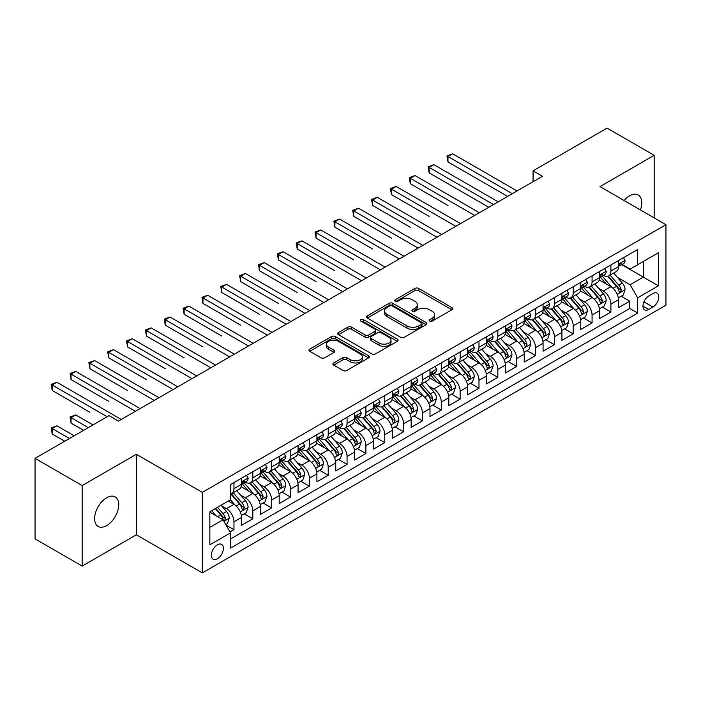 <?xml version="1.0" encoding="UTF-8"?>
<svg xmlns="http://www.w3.org/2000/svg" width="701" height="701" viewBox="0 0 701 701"><rect width="100%" height="100%" fill="white"/><g stroke="black" fill="none" stroke-linecap="round" stroke-linejoin="round"><path stroke-width="1.05" d="M429.66 321.128A1.831 1.06 0 0 0 432.254 321.128L451.908 309.781A2.62 1.507 0 0 0 452.671 308.712A2.62 1.507 0 0 0 451.908 307.643L418.611 288.418A2.62 1.507 0 0 0 414.913 288.418L395.25 299.765A1.831 1.06 0 0 0 394.716 300.51A1.831 1.06 0 0 0 395.25 301.255A1.831 1.06 0 0 0 397.844 301.255L400.385 299.791A8.368 4.837 0 0 1 412.223 299.791L415.001 301.395A8.368 4.837 0 0 1 417.454 304.812A8.368 4.837 0 0 1 415.001 308.23L412.46 309.693A1.831 1.06 0 0 0 411.925 310.447A1.831 1.06 0 0 0 412.46 311.191A1.831 1.06 0 0 0 415.045 311.191L417.594 309.719A8.368 4.837 0 0 1 429.433 309.719L432.21 311.323A8.368 4.837 0 0 1 434.655 314.74A8.368 4.837 0 0 1 432.21 318.158L429.66 319.63A1.831 1.06 0 0 0 429.126 320.375A1.831 1.06 0 0 0 429.66 321.128L429.66 319.63M106.666 525.601A17.061 9.849 120 0 0 117.812 510.573A17.061 9.849 120 0 0 115.201 496.904A17.061 9.849 120 0 0 106.666 497.745A17.061 9.849 120 0 0 95.52 512.782A17.061 9.849 120 0 0 98.14 526.451A17.061 9.849 120 0 0 106.666 525.601M640.39 209.923A17.061 9.849 120 0 0 638.199 194.948A17.061 9.849 120 0 0 629.673 195.798A17.061 9.849 120 0 0 624.135 200.547M217.398 558.741A8.526 4.925 120 0 0 222.962 551.223A8.526 4.925 120 0 0 221.656 544.388A8.526 4.925 120 0 0 217.398 544.808A8.526 4.925 120 0 0 211.825 552.327A8.526 4.925 120 0 0 213.13 559.161A8.526 4.925 120 0 0 217.398 558.741M333.694 362.969A2.62 1.507 0 0 0 332.931 364.038A2.62 1.507 0 0 0 333.694 365.098L343.043 370.496A2.62 1.507 0 0 0 346.741 370.496L368.568 357.896A2.62 1.507 0 0 0 369.331 356.827A2.62 1.507 0 0 0 368.568 355.757L335.271 336.533A2.62 1.507 0 0 0 331.573 336.533L309.737 349.133A2.62 1.507 0 0 0 308.975 350.202A2.62 1.507 0 0 0 309.737 351.271L321.023 357.782A2.62 1.507 0 0 0 324.721 357.782L334.07 352.393A2.62 1.507 0 0 0 334.833 351.324A2.62 1.507 0 0 0 334.07 350.255L328.471 347.021A7.001 4.04 0 0 1 326.421 344.165A7.001 4.04 0 0 1 330.741 340.432A7.001 4.04 0 0 1 338.364 341.308L360.288 353.97A7.001 4.04 0 0 1 362.338 356.827A7.001 4.04 0 0 1 358.018 360.559A7.001 4.04 0 0 1 350.395 359.683L346.741 357.571A2.62 1.507 0 0 0 343.043 357.571L333.694 362.969L333.694 365.098M136.353 454.274L82.166 485.565L35.05 458.358L35.05 538.885L82.166 566.084L136.353 534.802L202.317 572.883L202.317 492.365L136.353 454.274L136.353 534.802M654.173 217.888L654.173 155.315L599.986 186.606L665.95 224.688L202.317 492.365M654.173 155.315L607.057 128.117L533.075 170.825L533.075 181.708M35.05 458.358L109.023 415.649L118.451 421.091L542.504 176.266L533.075 170.825M400.569 337.277A2.62 1.507 0 0 0 404.275 337.277L426.103 324.677A2.62 1.507 0 0 0 426.865 323.608A2.62 1.507 0 0 0 426.103 322.539L392.805 303.314A2.62 1.507 0 0 0 389.099 303.314L367.271 315.914A2.62 1.507 0 0 0 366.509 316.983A2.62 1.507 0 0 0 367.271 318.052L400.569 337.277M361.62 321.522A1.831 1.06 0 0 1 363.477 321.777L363.477 319.603L397.336 339.144A2.62 1.507 0 0 1 398.098 340.213A2.62 1.507 0 0 1 397.336 341.282L375.508 353.891A2.62 1.507 0 0 1 371.802 353.891L338.504 334.666L338.504 332.528A2.62 1.507 0 0 0 337.742 333.597A2.62 1.507 0 0 0 338.504 334.666M338.504 332.528L347.845 327.13A2.62 1.507 0 0 1 351.551 327.13L365.055 334.929A2.62 1.507 0 0 0 368.752 334.929L374.947 331.354A2.62 1.507 0 0 0 375.718 330.285A2.62 1.507 0 0 0 374.947 329.216L360.892 321.102A1.831 1.06 0 0 1 360.358 320.348A1.831 1.06 0 0 1 361.488 319.376A1.831 1.06 0 0 1 363.477 319.603M230.068 531.945L233.976 529.684L226.16 525.172M221.709 505.956L226.441 508.681A10.664 6.151 60 0 1 233.976 521.746L241.521 517.391L241.521 525.329L252.824 518.801L244.255 513.851M240.557 495.072L245.289 497.806A10.664 6.151 60 0 1 252.824 510.863L260.369 506.508L260.369 514.455L271.673 507.927L263.094 502.976M259.405 484.189L264.137 486.923A10.664 6.151 60 0 1 271.673 499.979L279.208 495.625L279.208 503.572L290.521 497.044L281.942 492.093M278.253 473.306L282.985 476.04A10.664 6.151 60 0 1 290.521 489.096L298.056 484.75L298.056 492.689L309.369 486.161L300.79 481.21M297.093 462.432L301.824 465.157A10.664 6.151 60 0 1 309.369 478.222L316.905 473.867L316.905 481.806L328.217 475.278L319.638 470.327M315.941 451.549L320.672 454.283A10.664 6.151 60 0 1 328.217 467.339L335.753 462.984L335.753 470.932L347.056 464.395L338.487 459.444M334.789 440.666L339.521 443.4A10.664 6.151 60 0 1 347.056 456.456L354.601 452.101L354.601 460.049L365.904 453.521L357.335 448.57M353.637 429.783L358.369 432.517A10.664 6.151 60 0 1 365.904 445.573L373.449 441.218L373.449 449.166L384.753 442.638L376.183 437.687M372.485 418.9L377.217 421.634A10.664 6.151 60 0 1 384.753 434.69L392.297 430.344L392.297 438.283L403.601 431.755L395.022 426.804M391.333 408.026L396.065 410.751A10.664 6.151 60 0 1 403.601 423.816L411.136 419.461L411.136 427.4L422.449 420.872L413.87 415.921M410.181 397.143L414.913 399.877A10.664 6.151 60 0 1 422.449 412.933L429.985 408.578L429.985 416.525L441.297 409.997L432.719 405.038M429.021 386.26L433.753 388.994A10.664 6.151 60 0 1 441.297 402.05L448.833 397.695L448.833 405.642L460.145 399.114L451.567 394.164M447.869 375.377L452.601 378.111A10.664 6.151 60 0 1 460.145 391.167L467.681 386.812L467.681 394.759L478.985 388.231L470.415 383.281M466.717 364.494L471.449 367.228A10.664 6.151 60 0 1 478.985 380.284L486.529 375.938L486.529 383.876L497.833 377.348L489.263 372.397M485.565 353.619L490.297 356.345A10.664 6.151 60 0 1 497.833 369.409L505.377 365.055L505.377 372.993L516.681 366.465L508.111 361.514M504.413 342.736L509.145 345.47A10.664 6.151 60 0 1 516.681 358.526L524.225 354.171L524.225 362.119L535.529 355.591L526.95 350.64M523.261 331.853L527.993 334.587A10.664 6.151 60 0 1 535.529 347.643L543.065 343.288L543.065 351.236L554.377 344.708L545.799 339.757M542.11 320.97L546.841 323.704A10.664 6.151 60 0 1 554.377 336.76L561.913 332.414L561.913 340.353L573.225 333.825L564.647 328.874M560.949 310.096L565.681 312.821A10.664 6.151 60 0 1 573.225 325.877L580.761 321.531L580.761 329.47L592.073 322.942L583.495 317.991M579.797 299.213L584.529 301.947A10.664 6.151 60 0 1 592.073 315.003L599.609 310.648L599.609 318.587L610.913 312.059L610.913 304.12A10.664 6.151 -120 0 0 603.377 291.064L598.645 288.33M602.343 307.108L610.913 312.059M241.521 517.391A10.664 6.151 -120 0 0 233.976 504.334L228.324 501.066M260.369 506.508A10.664 6.151 -120 0 0 252.824 493.451L241.17 486.722M279.208 495.625A10.664 6.151 -120 0 0 271.673 482.568L260.018 475.839M298.056 484.75A10.664 6.151 -120 0 0 290.521 471.685L278.867 464.956M316.905 473.867A10.664 6.151 -120 0 0 309.369 460.811L297.715 454.082M335.753 462.984A10.664 6.151 -120 0 0 328.217 449.928L316.554 443.198M354.601 452.101A10.664 6.151 -120 0 0 347.056 439.045L335.402 432.315M373.449 441.218A10.664 6.151 -120 0 0 365.904 428.162L354.25 421.432M392.297 430.344A10.664 6.151 -120 0 0 384.753 417.279L373.098 410.558M411.136 419.461A10.664 6.151 -120 0 0 403.601 406.405L391.947 399.675M429.985 408.578A10.664 6.151 -120 0 0 422.449 395.522L410.795 388.792M448.833 397.695A10.664 6.151 -120 0 0 441.297 384.639L429.643 377.909M467.681 386.812A10.664 6.151 -120 0 0 460.145 373.756L448.482 367.026M486.529 375.938A10.664 6.151 -120 0 0 478.985 362.881L467.33 356.152M505.377 365.055A10.664 6.151 -120 0 0 497.833 351.998L486.179 345.269M524.225 354.171A10.664 6.151 -120 0 0 516.681 341.115L505.027 334.386M543.065 343.288A10.664 6.151 -120 0 0 535.529 330.232L523.875 323.503M561.913 332.414A10.664 6.151 -120 0 0 554.377 319.349L542.723 312.62M580.761 321.531A10.664 6.151 -120 0 0 573.225 308.475L561.571 301.745M599.609 310.648A10.664 6.151 -120 0 0 592.073 297.592L580.41 290.862M652.946 293.561L648.802 295.962A8.263 4.767 120 0 0 643.404 303.244A8.263 4.767 120 0 0 644.666 309.86A8.263 4.767 120 0 0 648.802 309.448L652.946 307.056A8.263 4.767 120 0 0 658.344 299.774A8.263 4.767 120 0 0 657.074 293.158A8.263 4.767 120 0 0 652.946 293.561M202.317 572.883L665.95 305.207L665.95 224.688M209.853 527.397L223.049 519.783L230.585 532.839L230.585 548.077L637.682 313.04L637.682 297.811L630.138 284.755L617.493 277.447M230.585 532.839L209.853 544.808L209.853 511.73L230.585 499.76L230.585 484.531L637.682 249.495L637.682 264.733L658.414 252.763L658.414 285.842L637.682 297.811M245.192 482.078L245.289 482.139A10.664 6.151 60 0 0 250.616 482.665L258.161 478.31A10.664 6.151 -120 0 0 260.369 473.429L260.369 467.339M264.032 471.195L264.137 471.256A10.664 6.151 60 0 0 269.464 471.782L277 467.427A10.664 6.151 -120 0 0 279.208 462.546L279.208 456.456M282.88 460.312L282.985 460.373A10.664 6.151 60 0 0 288.313 460.899L295.848 456.544A10.664 6.151 -120 0 0 298.056 451.663L298.056 445.573M301.728 449.437L301.824 449.49A10.664 6.151 60 0 0 307.161 450.016L314.696 445.67A10.664 6.151 -120 0 0 316.905 440.789L316.905 434.69M320.576 438.554L320.672 438.607A10.664 6.151 60 0 0 326.009 439.141L333.545 434.786A10.664 6.151 -120 0 0 335.753 429.906L335.753 423.807M339.424 427.671L339.521 427.733A10.664 6.151 60 0 0 344.848 428.258L352.393 423.903A10.664 6.151 -120 0 0 354.601 419.023L354.601 412.933M358.272 416.788L358.369 416.85A10.664 6.151 60 0 0 363.696 417.375L371.241 413.02A10.664 6.151 -120 0 0 373.449 408.14L373.449 402.05M377.12 405.905L377.217 405.967A10.664 6.151 60 0 0 382.544 406.492L390.089 402.146A10.664 6.151 -120 0 0 392.297 397.265L392.297 391.167M395.96 395.031L396.065 395.084A10.664 6.151 60 0 0 401.393 395.609L408.928 391.263A10.664 6.151 -120 0 0 411.136 386.382L411.136 380.284M414.808 384.148L414.913 384.201A10.664 6.151 60 0 0 420.241 384.735L427.776 380.38A10.664 6.151 -120 0 0 429.985 375.499L429.985 369.409M433.656 373.265L433.753 373.326A10.664 6.151 60 0 0 439.089 373.852L446.625 369.497A10.664 6.151 -120 0 0 448.833 364.616L448.833 358.526M452.504 362.382L452.601 362.443A10.664 6.151 60 0 0 457.937 362.969L465.473 358.614A10.664 6.151 -120 0 0 467.681 353.733L467.681 347.643M471.352 351.508L471.449 351.56A10.664 6.151 60 0 0 476.776 352.086L484.321 347.74A10.664 6.151 -120 0 0 486.529 342.859L486.529 336.76M490.201 340.625L490.297 340.677A10.664 6.151 60 0 0 495.625 341.212L503.169 336.857A10.664 6.151 -120 0 0 505.377 331.976L505.377 325.877M509.049 329.742L509.145 329.794A10.664 6.151 60 0 0 514.473 330.329L522.017 325.974A10.664 6.151 -120 0 0 524.225 321.093L524.225 315.003M527.888 318.859L527.993 318.92A10.664 6.151 60 0 0 533.321 319.446L540.857 315.091A10.664 6.151 -120 0 0 543.065 310.21L543.065 304.12M546.736 307.976L546.841 308.037A10.664 6.151 60 0 0 552.169 308.563L559.705 304.208A10.664 6.151 -120 0 0 561.913 299.327L561.913 293.237M565.584 297.101L565.681 297.154A10.664 6.151 60 0 0 571.017 297.68L578.553 293.333A10.664 6.151 -120 0 0 580.761 288.453L580.761 282.354M584.432 286.218L584.529 286.271A10.664 6.151 60 0 0 589.865 286.805L597.401 282.45A10.664 6.151 -120 0 0 599.609 277.57L599.609 271.471M230.585 538.938L629.761 308.475L629.761 301.185L618.457 307.713L618.457 299.765A10.664 6.151 -120 0 0 610.913 286.709L599.259 279.979M603.281 275.335L603.377 275.397A10.664 6.151 -120 0 0 608.705 275.922A10.664 6.151 -120 0 0 610.913 271.042L610.913 264.943M608.705 275.922L616.249 271.567A10.664 6.151 -120 0 0 618.457 266.687L618.457 260.597M233.976 482.568L233.976 488.667A10.664 6.151 60 0 1 231.768 493.548A10.664 6.151 60 0 1 230.585 493.977M231.768 493.548L239.313 489.193A10.664 6.151 -120 0 0 241.521 484.312L241.521 478.213M252.824 471.685L252.824 477.784A10.664 6.151 60 0 1 250.616 482.665M271.673 460.811L271.673 466.901A10.664 6.151 60 0 1 269.464 471.782M290.521 449.928L290.521 456.018A10.664 6.151 60 0 1 288.313 460.899M309.369 439.045L309.369 445.135A10.664 6.151 60 0 1 307.161 450.016M328.217 428.162L328.217 434.261A10.664 6.151 60 0 1 326.009 439.141M347.056 417.279L347.056 423.378A10.664 6.151 60 0 1 344.848 428.258M365.904 406.405L365.904 412.495A10.664 6.151 60 0 1 363.696 417.375M384.753 395.522L384.753 401.612A10.664 6.151 60 0 1 382.544 406.492M403.601 384.639L403.601 390.729A10.664 6.151 60 0 1 401.393 395.609M422.449 373.756L422.449 379.854A10.664 6.151 60 0 1 420.241 384.735M441.297 362.873L441.297 368.971A10.664 6.151 60 0 1 439.089 373.852M460.145 351.998L460.145 358.088A10.664 6.151 60 0 1 457.937 362.969M478.985 341.115L478.985 347.205A10.664 6.151 60 0 1 476.776 352.086M497.833 330.232L497.833 336.331A10.664 6.151 60 0 1 495.625 341.212M516.681 319.349L516.681 325.448A10.664 6.151 60 0 1 514.473 330.329M535.529 308.475L535.529 314.565A10.664 6.151 60 0 1 533.321 319.446M554.377 297.592L554.377 303.682A10.664 6.151 60 0 1 552.169 308.563M573.225 286.709L573.225 292.799A10.664 6.151 60 0 1 571.017 297.68M592.073 275.826L592.073 281.925A10.664 6.151 60 0 1 589.865 286.805M592.073 315.003L592.073 322.942M573.225 325.877L573.225 333.825M554.377 336.76L554.377 344.708M535.529 347.643L535.529 355.591M516.681 358.526L516.681 366.465M497.833 369.409L497.833 377.348M478.985 380.284L478.985 388.231M460.145 391.167L460.145 399.114M441.297 402.05L441.297 409.997M422.449 412.933L422.449 420.872M403.601 423.816L403.601 431.755M384.753 434.69L384.753 442.638M365.904 445.573L365.904 453.521M347.056 456.456L347.056 464.395M328.217 467.339L328.217 475.278M309.369 478.222L309.369 486.161M290.521 489.096L290.521 497.044M271.673 499.979L271.673 507.927M252.824 510.863L252.824 518.801M233.976 521.746L233.976 529.684M223.049 519.783L209.853 512.168M630.138 284.755L643.334 277.132L643.334 261.464L658.414 252.763M621.752 264.671L658.414 285.842M622.129 264.452L630.138 269.079L637.682 264.733M82.166 485.565L82.166 566.084M621.191 296.234L629.761 301.185M629.761 308.475L637.682 313.04M430.396 321.382L432.21 320.339A8.368 4.837 0 0 0 434.655 316.922L434.655 314.74M417.454 304.812L417.454 306.985A8.368 4.837 0 0 1 415.001 310.403L413.187 311.454M451.873 309.798L418.611 290.591A2.62 1.507 0 0 0 414.913 290.591L395.986 301.518M426.068 324.694L392.805 305.487A2.62 1.507 0 0 0 389.099 305.487L367.306 318.07M421.476 324.353A1.831 1.06 0 0 0 422.011 323.608A1.831 1.06 0 0 0 421.476 322.863L392.245 305.986A1.831 1.06 0 0 0 389.66 305.986L386.978 307.537A8.368 4.837 0 0 0 384.525 310.955A8.368 4.837 0 0 0 386.978 314.372L406.957 325.904A8.368 4.837 0 0 0 418.795 325.904L421.476 324.353L421.476 326.535A1.831 1.06 0 0 0 422.011 325.781L422.011 323.608M384.525 310.955L384.525 313.128A8.368 4.837 0 0 0 386.978 316.545L386.978 314.372M421.476 326.535L418.795 328.077A8.368 4.837 0 0 1 406.957 328.077L386.978 316.545M338.539 334.684L347.845 329.312L347.845 327.13M375.718 330.285L375.718 332.458A2.62 1.507 0 0 1 374.947 333.527L368.752 337.102A2.62 1.507 0 0 1 365.055 337.102L351.551 329.312A2.62 1.507 0 0 0 347.845 329.312M363.477 321.777L397.301 341.308M379.066 343.017A7.001 4.04 0 0 0 386.698 343.893A7.001 4.04 0 0 0 391.018 340.16A7.001 4.04 0 0 0 388.967 337.304L381.239 332.844A2.62 1.507 0 0 0 377.541 332.844L371.346 336.427A2.62 1.507 0 0 0 370.575 337.496A2.62 1.507 0 0 0 371.346 338.557L379.066 343.017L379.066 345.199A7.001 4.04 0 0 0 386.698 346.075A7.001 4.04 0 0 0 391.018 342.342L391.018 340.16M370.575 337.496L370.575 339.67A2.62 1.507 0 0 0 371.346 340.739L371.346 338.557M379.066 345.199L371.346 340.739M362.338 356.827L362.338 359A7.001 4.04 0 0 1 358.018 362.732A7.001 4.04 0 0 1 350.395 361.856L346.741 359.744A2.62 1.507 0 0 0 343.043 359.744L333.729 365.125M326.421 344.165L326.421 346.347A7.001 4.04 0 0 0 328.471 349.203L328.471 347.021M334.035 352.41L328.471 349.203M368.568 355.757L368.568 357.896L335.271 338.706A2.62 1.507 0 0 0 331.573 338.706L309.772 351.289L309.737 349.133M618.3 297.899L623.171 295.086L625.055 289.644A7.063 4.075 -120 0 0 622.304 283.011L613.69 273.048M611.964 287.401L602.124 276.001M606.365 284.08L600.652 277.465A16.929 9.77 -120 0 0 600.126 276.877M447.983 205.481L410.295 183.715L410.295 178.282L415.001 175.557L479.361 212.718M607.749 276.308L616.459 286.385A7.063 4.075 60 0 1 618.974 291.257L619.491 292.089L620.446 291.958L621.235 289.951A7.063 4.075 -120 0 0 618.72 285.079L610.107 275.116M608.258 276.141L617.616 286.972A3.601 2.077 60 0 1 618.527 288.383L621.235 289.951M623.452 257.714L625.055 260.483A7.063 4.075 60 0 1 623.592 263.611L620.008 265.679A7.063 4.075 -120 0 0 621.235 264.049L621.086 263.427M512.343 193.678L447.983 156.516L452.697 153.799L517.058 190.952M618.694 266.012L618.72 266.012A7.063 4.075 -120 0 0 620.008 265.679M620.324 263.523L621.235 264.049C620.797 262.989 620.043 263.418 618.974 265.355A7.063 4.075 60 0 1 618.457 266.362M507.638 196.394L447.983 161.957L447.983 156.516L446.949 155.92L452.697 153.799M447.983 161.957L446.949 155.92M599.451 308.782L604.323 305.969L606.207 300.527A7.063 4.075 -120 0 0 603.456 293.894L594.842 283.923M593.116 298.275L583.276 286.884M587.517 294.963L581.804 288.348A16.929 9.77 -120 0 0 581.278 287.76M429.135 216.364L391.447 194.598L391.447 189.156L396.153 186.44L460.522 223.601M588.901 287.182L597.611 297.268A7.063 4.075 60 0 1 600.126 302.131L600.643 302.972L601.598 302.841L602.396 300.825A7.063 4.075 -120 0 0 599.872 295.962L591.258 285.99M589.41 287.024L598.777 297.855A3.601 2.077 60 0 1 599.679 299.266L602.396 300.825M580.603 319.665L585.475 316.852L587.359 311.41A7.063 4.075 -120 0 0 584.608 304.777L575.994 294.806M574.268 309.159L564.428 297.767M568.669 305.846L562.956 299.231A16.929 9.77 -120 0 0 562.43 298.644M410.295 227.247L372.599 205.481L372.599 200.039L377.313 197.323L441.674 234.476M570.053 298.065L578.763 308.151A7.063 4.075 60 0 1 581.287 313.014L581.795 313.855L582.75 313.715L583.547 311.708A7.063 4.075 -120 0 0 581.024 306.845L572.419 296.873M570.57 297.899L579.929 308.738A3.601 2.077 60 0 1 580.831 310.149L583.547 311.708M561.755 330.539L566.627 327.735L568.511 322.294A7.063 4.075 -120 0 0 565.76 315.66L557.146 305.689M555.42 320.042L545.58 308.65M549.821 316.721L544.107 310.114A16.929 9.77 -120 0 0 543.59 309.518M391.447 238.121L353.751 216.364L353.751 210.922L358.465 208.197L422.826 245.359M551.205 308.948L559.915 319.034A7.063 4.075 60 0 1 562.439 323.897L562.947 324.738L563.902 324.598L564.699 322.591A7.063 4.075 -120 0 0 562.176 317.728L553.571 307.757M551.722 308.782L561.08 319.621A3.601 2.077 60 0 1 561.983 321.023L564.699 322.591M542.907 341.422L547.779 338.609L549.663 333.168A7.063 4.075 -120 0 0 546.911 326.543L538.298 316.572M536.58 330.925L526.731 319.525M530.972 327.604L525.268 320.988A16.929 9.77 -120 0 0 524.742 320.401M372.599 249.004L334.903 227.247L334.903 221.805L339.617 219.08L403.978 256.242M532.357 319.831L541.067 329.917A7.063 4.075 60 0 1 543.59 334.78L544.099 335.613L545.054 335.481L545.851 333.474A7.063 4.075 -120 0 0 543.336 328.611L534.723 318.64M532.874 319.665L542.232 330.495A3.601 2.077 60 0 1 543.135 331.906L545.851 333.474M604.604 268.588L606.207 271.366A7.063 4.075 60 0 1 604.744 274.494L601.16 276.562A7.063 4.075 -120 0 0 602.396 274.932L602.247 274.301M493.504 204.552L429.135 167.399L433.849 164.674L498.209 201.835M599.846 276.886L599.872 276.886A7.063 4.075 -120 0 0 601.16 276.562M601.476 274.406L602.396 274.932C601.949 273.872 601.195 274.301 600.126 276.238A7.063 4.075 60 0 1 599.609 277.245M488.79 207.277L429.135 172.84L429.135 167.399L428.101 166.794L433.849 164.674M429.135 172.84L428.101 166.794M585.756 279.471L587.359 282.249A7.063 4.075 60 0 1 585.896 285.368L582.312 287.436A7.063 4.075 -120 0 0 583.547 285.815L583.398 285.184M474.656 215.435L409.253 177.677L415.001 175.557M580.998 287.769L581.024 287.769A7.063 4.075 -120 0 0 582.312 287.436M582.636 285.289L583.547 285.815C583.101 284.746 582.347 285.184 581.287 287.121A7.063 4.075 60 0 1 580.761 288.12M410.295 183.715L409.253 177.677M566.907 290.354L568.511 293.132A7.063 4.075 60 0 1 567.048 296.251L563.464 298.319A7.063 4.075 -120 0 0 564.699 296.698L564.55 296.067M455.808 226.318L390.404 188.56L396.153 186.44M562.149 298.652L562.176 298.652A7.063 4.075 -120 0 0 563.464 298.319M563.788 296.164L564.699 296.698C564.252 295.629 563.499 296.067 562.439 298.004A7.063 4.075 60 0 1 561.913 299.003M391.447 194.598L390.404 188.56M548.059 301.237L549.663 304.006A7.063 4.075 60 0 1 548.2 307.134L544.624 309.202A7.063 4.075 -120 0 0 545.851 307.573L545.702 306.95M436.96 237.201L371.565 199.443L377.313 197.323M543.301 309.535L543.336 309.535A7.063 4.075 -120 0 0 544.624 309.202M544.94 307.047L545.851 307.573C545.404 306.512 544.651 306.95 543.59 308.878A7.063 4.075 60 0 1 543.065 309.886M372.599 205.481L371.565 199.443M524.059 352.305L528.931 349.492L530.815 344.051A7.063 4.075 -120 0 0 528.063 337.418L519.459 327.455M517.732 341.808L507.892 330.408M512.133 338.487L506.42 331.871A16.929 9.77 -120 0 0 505.894 331.284M353.751 259.887L316.055 238.121L316.055 232.688L320.769 229.963L385.129 267.125M513.518 330.706L522.227 340.791A7.063 4.075 60 0 1 524.742 345.663L525.259 346.496L526.214 346.364L527.003 344.357A7.063 4.075 -120 0 0 524.488 339.486L515.875 329.523M514.026 330.548L523.384 341.378A3.601 2.077 60 0 1 524.295 342.789L527.003 344.357M529.22 312.12L530.815 314.889A7.063 4.075 60 0 1 529.351 318.017L525.776 320.085A7.063 4.075 -120 0 0 527.003 318.456L526.854 317.833M418.111 248.084L352.717 210.326L358.465 208.197M524.453 320.418L524.488 320.418A7.063 4.075 -120 0 0 525.776 320.085M526.092 317.93L527.003 318.456C526.556 317.395 525.803 317.825 524.742 319.761A7.063 4.075 60 0 1 524.225 320.769M353.751 216.364L352.717 210.326M505.219 363.188L510.083 360.375L511.967 354.934A7.063 4.075 -120 0 0 509.215 348.301L500.61 338.329M498.884 352.682L489.044 341.291M493.285 349.37L487.572 342.754A16.929 9.77 -120 0 0 487.046 342.167M334.903 270.77L297.206 249.004L297.206 243.562L301.921 240.846L366.281 278.008M494.669 341.589L503.379 351.674A7.063 4.075 60 0 1 505.894 356.537L506.411 357.379L507.366 357.247L508.155 355.232A7.063 4.075 -120 0 0 505.64 350.369L497.027 340.397M495.178 341.422L504.536 352.261A3.601 2.077 60 0 1 505.447 353.672L508.155 355.232M510.372 322.995L511.967 325.772A7.063 4.075 60 0 1 510.512 328.9L506.928 330.968A7.063 4.075 -120 0 0 508.155 329.339L508.006 328.708M399.263 258.958L333.869 221.201L339.617 219.08M505.614 331.293L505.64 331.293A7.063 4.075 -120 0 0 506.928 330.968M507.244 328.813L508.155 329.339C507.717 328.27 506.954 328.708 505.894 330.644A7.063 4.075 60 0 1 505.377 331.652M334.903 227.247L333.869 221.201M486.371 374.071L491.243 371.258L493.127 365.817A7.063 4.075 -120 0 0 490.376 359.184L481.762 349.212M480.036 363.565L470.196 352.174M474.437 360.253L468.724 353.637A16.929 9.77 -120 0 0 468.198 353.05M316.055 281.653L278.367 259.887L278.367 254.445L283.073 251.729L347.433 288.882M475.821 352.472L484.531 362.557A7.063 4.075 60 0 1 487.046 367.42L487.563 368.262L488.518 368.121L489.307 366.115A7.063 4.075 -120 0 0 486.792 361.252L478.178 351.28M476.329 352.305L485.688 363.144A3.601 2.077 60 0 1 486.599 364.546L489.307 366.115M491.524 333.878L493.127 336.655A7.063 4.075 60 0 1 491.664 339.775L488.08 341.843A7.063 4.075 -120 0 0 489.307 340.222L489.158 339.591M380.415 269.841L315.021 232.084L320.769 229.963M486.766 342.176L486.792 342.176A7.063 4.075 -120 0 0 488.08 341.843M488.395 339.696L489.307 340.222C488.869 339.153 488.115 339.591 487.046 341.527A7.063 4.075 60 0 1 486.529 342.526M316.055 238.121L315.021 232.084M467.523 384.945L472.395 382.141L474.279 376.7A7.063 4.075 -120 0 0 471.528 370.067L462.914 360.095M461.188 374.448L451.348 363.057M455.589 371.127L449.876 364.52A16.929 9.77 -120 0 0 449.35 363.924M297.206 292.527L259.519 270.77L259.519 265.329L264.224 262.603L328.594 299.765M456.973 363.355L465.683 373.44A7.063 4.075 60 0 1 468.198 378.303L468.715 379.145L469.67 379.004L470.467 376.998A7.063 4.075 -120 0 0 467.944 372.135L459.33 362.163M457.481 363.188L466.848 374.027A3.601 2.077 60 0 1 467.751 375.429L470.467 376.998M472.676 344.761L474.279 347.538A7.063 4.075 60 0 1 472.816 350.658L469.232 352.726A7.063 4.075 -120 0 0 470.467 351.096L470.318 350.474M361.576 280.724L296.173 242.967L301.921 240.846M467.917 353.059L467.944 353.059A7.063 4.075 -120 0 0 469.232 352.726M469.547 350.57L470.467 351.096C470.02 350.036 469.267 350.474 468.198 352.401A7.063 4.075 60 0 1 467.681 353.409M297.206 249.004L296.173 242.967M448.675 395.828L453.547 393.016L455.431 387.574A7.063 4.075 -120 0 0 452.68 380.95L444.066 370.978M442.34 385.331L432.499 373.931M436.741 382.01L431.027 375.394A16.929 9.77 -120 0 0 430.502 374.807M278.367 303.41L240.671 281.653L240.671 276.212L245.385 273.486L309.746 310.648M438.125 374.238L446.835 384.314A7.063 4.075 60 0 1 449.359 389.186L449.867 390.019L450.822 389.887L451.619 387.881A7.063 4.075 -120 0 0 449.096 383.009L440.491 373.046M438.642 374.071L448 384.902A3.601 2.077 60 0 1 448.903 386.312L451.619 387.881M453.827 355.644L455.431 358.413A7.063 4.075 60 0 1 453.968 361.541L450.384 363.609A7.063 4.075 -120 0 0 451.619 361.979L451.47 361.357M342.728 291.607L277.324 253.85L283.073 251.729M449.069 363.942L449.096 363.942A7.063 4.075 -120 0 0 450.384 363.609M450.708 361.453L451.619 361.979C451.172 360.919 450.419 361.348 449.359 363.284A7.063 4.075 60 0 1 448.833 364.292M278.367 259.887L277.324 253.85M429.827 406.711L434.699 403.899L436.583 398.457A7.063 4.075 -120 0 0 433.831 391.824L425.218 381.861M423.492 396.214L413.651 384.814M417.892 392.893L412.179 386.277A16.929 9.77 -120 0 0 411.662 385.69M259.519 314.293L221.823 292.527L221.823 287.086L226.537 284.369L290.897 321.531M419.277 385.112L427.987 395.198A7.063 4.075 60 0 1 430.51 400.069L431.019 400.902L431.974 400.77L432.771 398.764A7.063 4.075 -120 0 0 430.248 393.892L421.643 383.92M419.794 384.954L429.152 395.785A3.601 2.077 60 0 1 430.055 397.195L432.771 398.764M434.979 366.518L436.583 369.296A7.063 4.075 60 0 1 435.119 372.424L431.536 374.492A7.063 4.075 -120 0 0 432.771 372.862L432.622 372.24M323.88 302.49L258.476 264.733L264.224 262.603M430.221 374.816L430.248 374.816A7.063 4.075 -120 0 0 431.536 374.492M431.86 372.336L432.771 372.862C432.324 371.802 431.571 372.231 430.51 374.168A7.063 4.075 60 0 1 429.985 375.175M259.519 270.77L258.476 264.733M410.979 417.594L415.851 414.782L417.735 409.34A7.063 4.075 -120 0 0 414.983 402.707L406.37 392.735M404.652 407.088L394.803 395.697M399.044 403.776L393.34 397.16A16.929 9.77 -120 0 0 392.814 396.573M240.671 325.176L202.975 303.41L202.975 297.969L207.689 295.252L272.049 332.405M400.429 395.995L409.139 406.081A7.063 4.075 60 0 1 411.662 410.944L412.17 411.785L413.126 411.653L413.923 409.638A7.063 4.075 -120 0 0 411.408 404.775L402.795 394.803M400.946 395.828L410.304 406.668A3.601 2.077 60 0 1 411.207 408.078L413.923 409.638M416.131 377.401L417.735 380.179A7.063 4.075 60 0 1 416.271 383.307L412.696 385.366A7.063 4.075 -120 0 0 413.923 383.745L413.774 383.114M305.031 313.365L239.637 275.607L245.385 273.486M411.373 385.699L411.408 385.699A7.063 4.075 -120 0 0 412.696 385.366M413.012 383.219L413.923 383.745C413.476 382.676 412.723 383.114 411.662 385.051A7.063 4.075 60 0 1 411.136 386.058M240.671 281.653L239.637 275.607M392.131 428.477L397.003 425.665L398.887 420.223A7.063 4.075 -120 0 0 396.135 413.59L387.53 403.618M385.804 417.971L375.964 406.58M380.205 414.65L374.492 408.043A16.929 9.77 -120 0 0 373.966 407.447M221.823 336.059L184.126 314.293L184.126 308.852L188.841 306.135L253.201 343.288M381.589 406.878L390.299 416.964A7.063 4.075 60 0 1 392.814 421.827L393.331 422.668L394.286 422.528L395.075 420.521A7.063 4.075 -120 0 0 392.56 415.658L383.946 405.686M382.098 406.711L391.456 417.551A3.601 2.077 60 0 1 392.367 418.953L395.075 420.521M397.283 388.284L398.887 391.062A7.063 4.075 60 0 1 397.423 394.181L393.848 396.249A7.063 4.075 -120 0 0 395.075 394.628L394.926 393.997M286.183 324.248L220.789 286.49L226.537 284.369M392.525 396.582L392.56 396.582A7.063 4.075 -120 0 0 393.848 396.249M394.164 394.102L395.075 394.628C394.628 393.559 393.874 393.997 392.814 395.934A7.063 4.075 60 0 1 392.297 396.932M221.823 292.527L220.789 286.49M378.444 399.167L380.038 401.936A7.063 4.075 60 0 1 378.584 405.064L375 407.132A7.063 4.075 -120 0 0 376.227 405.502L376.078 404.88M267.335 335.131L201.941 297.373L207.689 295.252M373.686 407.465L373.712 407.465A7.063 4.075 -120 0 0 375 407.132M375.315 404.976L376.227 405.502C375.789 404.442 375.026 404.88 373.966 406.808A7.063 4.075 60 0 1 373.449 407.816M202.975 303.41L201.941 297.373M359.595 410.05L361.199 412.819A7.063 4.075 60 0 1 359.736 415.947L356.152 418.015A7.063 4.075 -120 0 0 357.379 416.385L357.23 415.763M248.487 346.014L183.092 308.256L188.841 306.135M354.837 418.348L354.864 418.348A7.063 4.075 -120 0 0 356.152 418.015M356.467 415.859L357.379 416.385C356.94 415.325 356.187 415.754 355.118 417.691A7.063 4.075 60 0 1 354.601 418.699M184.126 314.293L183.092 308.256M373.291 439.352L378.154 436.539L380.038 431.106A7.063 4.075 -120 0 0 377.287 424.473L368.682 414.501M366.956 428.854L357.116 417.463M361.357 425.533L355.644 418.926A16.929 9.77 -120 0 0 355.118 418.331M202.975 346.934L165.278 325.176L165.278 319.735L169.993 317.01L234.353 354.171M362.741 417.761L371.451 427.847A7.063 4.075 60 0 1 373.966 432.71L374.483 433.542L375.438 433.411L376.227 431.404A7.063 4.075 -120 0 0 373.712 426.541L365.098 416.569M363.249 417.594L372.608 428.434A3.601 2.077 60 0 1 373.519 429.836L376.227 431.404M354.443 450.235L359.315 447.422L361.199 441.98A7.063 4.075 -120 0 0 358.448 435.347L349.834 425.384M348.108 439.737L338.268 428.337M342.509 436.416L336.795 429.801A16.929 9.77 -120 0 0 336.27 429.214M184.126 357.817L146.439 336.051L146.439 330.618L151.144 327.893L215.505 365.055M343.893 428.644L352.603 438.721A7.063 4.075 60 0 1 355.118 443.593L355.635 444.425L356.59 444.294L357.379 442.287A7.063 4.075 -120 0 0 354.864 437.415L346.25 427.452M344.401 428.477L353.76 439.308A3.601 2.077 60 0 1 354.671 440.719L357.379 442.287M335.595 461.118L340.467 458.305L342.351 452.864A7.063 4.075 -120 0 0 339.599 446.23L330.986 436.259M329.26 450.612L319.419 439.22M323.66 447.299L317.947 440.684A16.929 9.77 -120 0 0 317.422 440.097M165.278 368.7L127.591 346.934L127.591 341.492L132.296 338.776L196.666 375.938M325.045 439.518L333.755 449.604A7.063 4.075 60 0 1 336.27 454.467L336.787 455.308L337.742 455.177L338.53 453.161A7.063 4.075 -120 0 0 336.016 448.298L327.402 438.327M325.553 439.361L334.92 450.191A3.601 2.077 60 0 1 335.823 451.602L338.53 453.161M340.747 420.924L342.351 423.702A7.063 4.075 60 0 1 340.888 426.83L337.304 428.898A7.063 4.075 -120 0 0 338.53 427.268L338.39 426.637M229.648 356.888L164.244 319.139L169.993 317.01M335.989 429.222L336.016 429.222A7.063 4.075 -120 0 0 337.304 428.898M337.619 426.743L338.53 427.268C338.092 426.208 337.339 426.637 336.27 428.574A7.063 4.075 60 0 1 335.753 429.582M165.278 325.176L164.244 319.139M316.747 472.001L321.619 469.188L323.503 463.747A7.063 4.075 -120 0 0 320.751 457.113L312.138 447.142M310.412 461.495L300.571 450.103M304.812 458.182L299.099 451.567A16.929 9.77 -120 0 0 298.573 450.98M146.439 379.583L108.743 357.817L108.743 352.375L113.457 349.659L177.817 386.812M306.197 450.401L314.907 460.487A7.063 4.075 60 0 1 317.43 465.35L317.939 466.191L318.894 466.051L319.691 464.044A7.063 4.075 -120 0 0 317.167 459.181L308.563 449.21M306.714 450.235L316.072 461.074A3.601 2.077 60 0 1 316.975 462.485L319.691 464.044M321.899 431.807L323.503 434.585A7.063 4.075 60 0 1 322.039 437.704L318.456 439.772A7.063 4.075 -120 0 0 319.691 438.151L319.542 437.52M210.799 367.771L145.396 330.013L151.144 327.893M317.141 440.105L317.167 440.105A7.063 4.075 -120 0 0 318.456 439.772M318.78 437.626L319.691 438.151C319.244 437.082 318.491 437.52 317.43 439.457A7.063 4.075 60 0 1 316.905 440.456M146.439 336.051L145.396 330.013M297.899 482.875L302.771 480.071L304.655 474.63A7.063 4.075 -120 0 0 301.903 467.996L293.29 458.025M291.563 472.378L281.723 460.986M285.964 469.057L280.251 462.45A16.929 9.77 -120 0 0 279.734 461.854M127.591 390.466L89.894 368.7L89.894 363.258L94.609 360.542L158.969 397.695M287.349 461.284L296.059 471.37A7.063 4.075 60 0 1 298.582 476.233L299.09 477.074L300.046 476.934L300.843 474.928A7.063 4.075 -120 0 0 298.319 470.064L289.715 460.093M287.866 461.118L297.224 471.957A3.601 2.077 60 0 1 298.127 473.359L300.843 474.928M303.051 442.69L304.655 445.468A7.063 4.075 60 0 1 303.191 448.587L299.607 450.655A7.063 4.075 -120 0 0 300.843 449.034L300.694 448.403M191.951 378.654L126.548 340.896L132.296 338.776M298.293 450.988L298.319 450.988A7.063 4.075 -120 0 0 299.607 450.655M299.932 448.5L300.843 449.034C300.396 447.965 299.642 448.403 298.582 450.34A7.063 4.075 60 0 1 298.056 451.339M127.591 346.934L126.548 340.896M279.051 493.758L283.923 490.945L285.806 485.504A7.063 4.075 -120 0 0 283.055 478.879L274.441 468.908M272.724 483.261L262.875 471.861M267.116 479.94L261.412 473.324A16.929 9.77 -120 0 0 260.886 472.737M108.743 401.34L71.046 379.583L71.046 374.141L75.761 371.416L140.121 408.578M268.501 472.167L277.21 482.253A7.063 4.075 60 0 1 279.734 487.116L280.242 487.949L281.197 487.817L281.995 485.811A7.063 4.075 -120 0 0 279.48 480.947L270.866 470.976M269.018 472.001L278.376 482.84A3.601 2.077 60 0 1 279.278 484.242L281.995 485.811M284.203 453.573L285.806 456.342A7.063 4.075 60 0 1 284.343 459.47L280.768 461.538A7.063 4.075 -120 0 0 281.995 459.909L281.846 459.286M173.103 389.537L107.709 351.779L113.457 349.659M279.445 461.871L279.48 461.871A7.063 4.075 -120 0 0 280.768 461.538M281.083 459.383L281.995 459.909C281.548 458.848 280.794 459.286 279.734 461.214A7.063 4.075 60 0 1 279.208 462.222M108.743 357.817L107.709 351.779M260.202 504.641L265.074 501.828L266.958 496.387A7.063 4.075 -120 0 0 264.207 489.754L255.602 479.791M253.876 494.144L244.036 482.744M248.277 490.823L242.564 484.207A16.929 9.77 -120 0 0 242.038 483.62M89.894 412.223L52.198 390.457L52.198 385.024L56.912 382.299L121.273 419.461M249.661 483.042L258.371 493.127A7.063 4.075 60 0 1 260.886 497.999L261.403 498.832L262.358 498.7L263.147 496.694A7.063 4.075 -120 0 0 260.632 491.822L252.018 481.859M250.169 482.884L259.528 493.714A3.601 2.077 60 0 1 260.439 495.125L263.147 496.694M265.355 464.456L266.958 467.225A7.063 4.075 60 0 1 265.495 470.353L261.92 472.421A7.063 4.075 -120 0 0 263.147 470.792L262.998 470.169M154.255 400.42L88.861 362.662L94.609 360.542M260.597 472.754L260.632 472.754A7.063 4.075 -120 0 0 261.92 472.421M262.235 470.266L263.147 470.792C262.7 469.731 261.946 470.161 260.886 472.097A7.063 4.075 60 0 1 260.369 473.105M89.894 368.7L88.861 362.662M241.363 515.524L246.226 512.711L248.11 507.27A7.063 4.075 -120 0 0 245.359 500.637L236.754 490.665M235.028 505.018L230.515 499.804M229.429 501.706L228.692 500.856M93.005 424.902L75.761 414.948L71.046 417.665L71.046 423.106L83.577 430.344M230.813 493.925L239.523 504.01A7.063 4.075 60 0 1 242.038 508.873L242.555 509.715L243.51 509.583L244.298 507.568A7.063 4.075 -120 0 0 241.784 502.705L233.17 492.733M231.321 493.758L240.68 504.597A3.601 2.077 60 0 1 241.591 506.008L244.298 507.568M71.046 423.106L70.012 417.069L88.291 427.619M70.012 417.069L75.761 414.948M246.515 475.331L248.11 478.108A7.063 4.075 60 0 1 246.656 481.237L243.072 483.304A7.063 4.075 -120 0 0 244.298 481.675L244.15 481.044M135.407 411.294L70.012 373.537L75.761 371.416M241.757 483.629L241.784 483.629A7.063 4.075 -120 0 0 243.072 483.304M243.387 481.149L244.298 481.675C243.86 480.606 243.098 481.044 242.038 482.98A7.063 4.075 60 0 1 241.521 483.988M71.046 379.583L70.012 373.537M225.783 524.514L227.387 523.594L229.262 518.153A7.063 4.075 -120 0 0 226.519 511.52L221.095 505.246M216.031 515.734L211.667 510.678M210.58 512.589L209.853 511.748M74.157 435.777L56.912 425.822L52.198 428.548L52.198 433.989L64.737 441.218M215.251 508.619L220.675 514.893A7.063 4.075 60 0 1 223.19 519.756L223.707 520.598L224.662 520.457L225.45 518.451A7.063 4.075 -120 0 0 222.936 513.588L217.512 507.314M215.689 508.365L221.831 515.48A3.601 2.077 60 0 1 222.743 516.882L225.45 518.451M52.198 433.989L51.164 427.943L69.443 438.502M51.164 427.943L56.912 425.822M107.139 416.736L51.164 384.42L56.912 382.299M52.198 390.457L51.164 384.42M226.441 508.681L233.976 504.334M245.289 497.806L252.824 493.451M264.137 486.923L271.673 482.568M282.985 476.04L290.521 471.685M301.824 465.157L309.369 460.811M320.672 454.283L328.217 449.928M339.521 443.4L347.056 439.045M358.369 432.517L365.904 428.162M377.217 421.634L384.753 417.279M396.065 410.751L403.601 406.405M414.913 399.877L422.449 395.522M433.753 388.994L441.297 384.639M452.601 378.111L460.145 373.756M471.449 367.228L478.985 362.881M490.297 356.345L497.833 351.998M509.145 345.47L516.681 341.115M527.993 334.587L535.529 330.232M546.841 323.704L554.377 319.349M565.681 312.821L573.225 308.475M584.529 301.947L592.073 297.592M603.377 291.064L610.913 286.709M610.913 271.042L618.457 266.687M233.976 488.667L241.521 484.312M252.824 477.784L260.369 473.429M271.673 466.901L279.208 462.546M290.521 456.018L298.056 451.663M309.369 445.135L316.905 440.789M328.217 434.261L335.753 429.906M347.056 423.378L354.601 419.023M365.904 412.495L373.449 408.14M384.753 401.612L392.297 397.265M403.601 390.729L411.136 386.382M422.449 379.854L429.985 375.499M441.297 368.971L448.833 364.616M460.145 358.088L467.681 353.733M478.985 347.205L486.529 342.859M497.833 336.331L505.377 331.976M516.681 325.448L524.225 321.093M535.529 314.565L543.065 310.21M554.377 303.682L561.913 299.327M573.225 292.799L580.761 288.453M592.073 281.925L599.609 277.57M610.913 304.12L618.457 299.765M643.904 301.842L652.946 307.056M642.957 306.074L648.802 309.448M432.21 320.339L432.21 318.158M412.46 311.191L412.46 309.693M415.001 310.403L415.001 308.23M395.25 301.255L395.25 299.765M414.913 290.591L414.913 288.418M418.611 290.591L418.611 288.418M451.908 309.781L451.908 307.643M367.271 318.052L367.271 315.914M389.099 305.487L389.099 303.314M392.805 305.487L392.805 303.314M426.103 324.677L426.103 322.539M406.957 328.077L406.957 325.904M418.795 328.077L418.795 325.904M351.551 329.312L351.551 327.13M365.055 337.102L365.055 334.929M368.752 337.102L368.752 334.929M374.947 333.527L374.947 331.354M397.336 341.282L397.336 339.144M343.043 359.744L343.043 357.571M346.741 359.744L346.741 357.571M350.395 361.856L350.395 359.683M334.07 352.393L334.07 350.255M331.573 338.706L331.573 336.533M335.271 338.706L335.271 336.533M617.222 294.28L625.003 289.785M618.72 285.079L622.304 283.011M613.086 288.33L616.459 286.385M625.003 260.404L618.457 264.189M598.374 305.163L606.155 300.668M599.872 295.962L603.456 293.894M594.246 299.213L597.611 297.268M579.525 316.037L587.315 311.542M581.024 306.845L584.608 304.777M575.398 310.096L578.763 308.151M560.677 326.92L568.467 322.425M562.176 317.728L565.76 315.66M556.55 320.979L559.915 319.034M541.829 337.803L549.619 333.308M543.336 328.611L546.911 326.543M537.702 331.853L541.067 329.917M606.155 271.287L599.609 275.064M587.315 282.17L580.761 285.947M568.467 293.044L561.913 296.83M549.619 303.927L543.065 307.713M522.99 348.686L530.771 344.191M524.488 339.486L528.063 337.418M518.854 342.736L522.227 340.791M530.771 314.81L524.225 318.587M504.142 359.569L511.923 355.074M505.64 350.369L509.215 348.301M500.006 353.619L503.379 351.674M511.923 325.693L505.377 329.47M485.294 370.443L493.075 365.948M486.792 361.252L490.376 359.184M481.158 364.502L484.531 362.557M493.075 336.568L486.529 340.353M466.445 381.326L474.227 376.831M467.944 372.135L471.528 370.067M462.318 375.385L465.683 373.44M474.227 347.451L467.681 351.236M447.597 392.209L455.387 387.714M449.096 383.009L452.68 380.95M443.47 386.26L446.835 384.314M455.387 358.334L448.833 362.119M428.749 403.093L436.539 398.597M430.248 393.892L433.831 391.824M424.622 397.143L427.987 395.198M436.539 369.217L429.985 372.993M409.901 413.967L417.691 409.48M411.408 404.775L414.983 402.707M405.774 408.026L409.139 406.081M417.691 380.1L411.136 383.876M391.062 424.85L398.843 420.355M392.56 415.658L396.135 413.59M386.926 418.909L390.299 416.964M398.843 390.974L392.297 394.759M379.995 401.857L373.449 405.642M361.146 412.74L354.601 416.525M372.213 435.733L379.995 431.238M373.712 426.541L377.287 424.473M368.078 429.792L371.451 427.847M353.365 446.616L361.146 442.121M354.864 437.415L358.448 435.347M349.229 440.666L352.603 438.721M334.517 457.499L342.298 453.004M336.016 448.298L339.599 446.23M330.39 451.549L333.755 449.604M342.298 423.623L335.753 427.4M315.669 468.373L323.459 463.878M317.167 459.181L320.751 457.113M311.542 462.432L314.907 460.487M323.459 434.506L316.905 438.283M296.821 479.256L304.611 474.761M298.319 470.064L301.903 467.996M292.694 473.315L296.059 471.37M304.611 445.38L298.056 449.166M277.973 490.139L285.763 485.644M279.48 480.947L283.055 478.879M273.846 484.198L277.21 482.253M285.763 456.263L279.208 460.049M259.133 501.022L266.915 496.527M260.632 491.822L264.207 489.754M254.998 495.072L258.371 493.127M266.915 467.146L260.369 470.923M240.285 511.905L248.066 507.41M241.784 502.705L245.359 500.637M236.149 505.956L239.523 504.01M248.066 478.029L241.521 481.806M223.943 521.334L229.218 518.284M222.936 513.588L226.519 511.52M217.625 516.655L220.675 514.893"/></g></svg>
